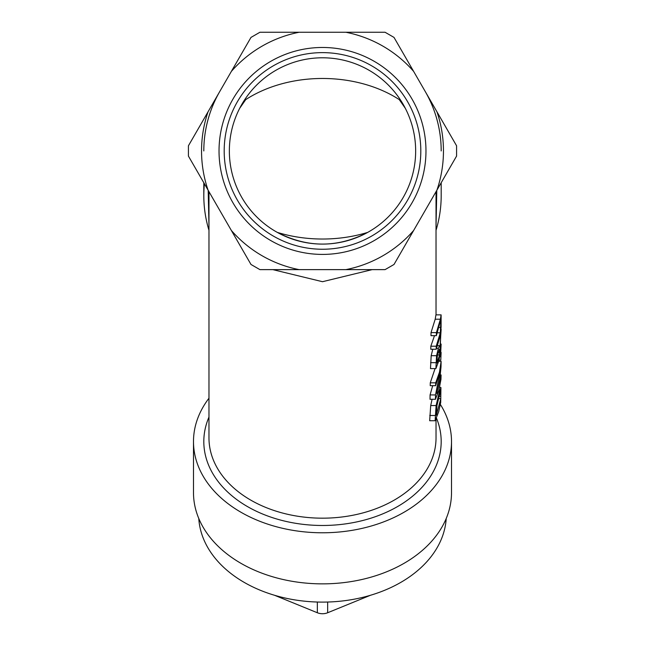 <?xml version="1.0" encoding="UTF-8"?>
<svg xmlns="http://www.w3.org/2000/svg" width="645" height="645" viewBox="0 0 645 645"><rect width="100%" height="100%" fill="white"/><g stroke="black" fill="none" stroke-linecap="round" stroke-linejoin="round"><path stroke-width="0.97" d="M441.115 361.353L439.463 372.213L435.697 382.824L435.649 385.678L440.688 368.674L435.512 394.933L435.448 399.279L438.906 390.209L440.962 379.365L441.091 374.955L436.794 393.466L439.769 379.26L441.019 366.86L441.115 361.353L438.648 361.353M441.091 374.955L440.341 374.955M435.448 399.279L430.013 399.279L430.078 394.933L432.69 385.678M435.697 382.824L430.271 382.824L435.053 368.593M435.649 385.678L430.223 385.678L430.271 382.824M435.512 394.933L430.078 394.933M441.156 329.329L439.995 346.849L439.6 345.664L438.35 348.381L436.56 355.685L435.899 368.593L438.745 361.039L440.728 351.791L441.14 344.067L440.116 352.605L440.132 349.106L441.003 329.329M437.036 360.023L437.366 355.645L439.358 349.267L439.584 354.992L436.996 363.062L437.036 360.023M439.584 354.992L437.471 354.992M435.899 368.593L430.489 368.593L431.182 355.685L432.763 349.251M441.14 344.067L440.616 344.067M440.922 387.54L439.342 391.838L436.109 405.544L435.117 420.725L438.697 411.663L440.712 402.375L440.922 387.54L439.697 387.185M435.117 420.725L429.667 420.725L430.707 405.544L432.102 399.279M440.535 391.168L440.809 398.666L436.302 415.195L436.955 405.503L440.35 391.41M440.809 398.666L438.366 398.666M440.946 318.928L440.317 332.796L436.222 346.196L436.181 349.251L440.301 335.851L441.091 327.112L441.115 314.873L435.939 314.857L435.198 319.211L431.021 332.61L436.407 332.61L436.367 335.666L440.987 318.856M441.115 314.873L440.39 319.211L436.407 332.61M436.367 335.666L430.981 335.666L431.021 332.61M436.222 346.196L430.828 346.196L434.504 335.666M436.181 349.251L430.779 349.251L430.828 346.196M441.132 352.412L440.769 360.208L441.132 352.412L440.648 352.412M440.769 360.208L438.987 360.208M440.785 356.516L439.914 356.516M436.028 230.273A118.688 118.688 0 0 0 441.188 195.645L441.188 182.745M436.028 225.79L436.794 190.364M441.188 150.938A118.688 118.688 0 0 0 425.289 91.598M219.711 91.598A118.688 118.688 0 0 0 203.812 150.938M208.045 190.073L231.378 230.499A120.962 120.962 0 0 0 299.159 269.634L345.841 269.634A120.962 120.962 0 0 0 413.622 230.499L436.955 190.073A120.962 120.962 0 0 0 436.955 111.811L413.622 71.385A120.962 120.962 0 0 0 345.841 32.25L299.159 32.25A120.962 120.962 0 0 0 231.378 71.385L208.045 111.811A120.962 120.962 0 0 0 208.045 190.073L188.429 156.098L203.812 182.745L203.812 195.653A118.688 118.688 0 0 0 208.972 230.273M204.409 183.777A118.688 118.688 0 0 0 203.812 195.653M436.028 418.774L436.028 437.899A113.528 80.278 180 0 1 322.5 518.177A113.528 80.278 180 0 1 208.972 437.899L208.972 191.686M211.004 195.209L238.706 243.189M272.859 269.634L322.508 281.704L372.157 269.634M406.302 243.165L433.996 195.209M208.972 417.073A118.688 83.931 -0 0 0 304.996 524.562A118.688 83.931 -0 0 0 441.188 441.551A118.688 83.931 -0 0 0 436.399 417.936M208.972 398.223A129.008 91.227 -0 0 0 193.492 441.551A129.008 91.227 -0 0 0 322.5 532.778A129.008 91.227 -0 0 0 451.508 441.551A129.008 91.227 -0 0 0 440.398 404.504M322.5 249.244A98.306 98.306 0 0 1 237.36 101.789A98.306 98.306 0 0 1 407.64 101.789A98.306 98.306 0 0 1 322.5 249.244M322.5 254.412A103.466 103.466 0 0 0 412.107 99.209A103.466 103.466 0 0 0 232.893 99.209A103.466 103.466 0 0 0 322.5 254.412M317.34 602.027L317.34 612.75A10.32 7.297 -0 0 0 327.66 612.75L327.66 602.027M370.488 595.262L327.66 612.75M317.34 612.75L274.512 595.262M188.429 156.098L188.429 145.778L208.045 111.811M299.159 269.634L259.935 269.634L250.994 264.474L231.378 230.499M413.622 230.499L394.006 264.474L385.065 269.634L345.841 269.634M456.571 145.778L436.955 111.811L456.571 145.778L456.571 156.098L436.955 190.073M385.065 32.25L345.841 32.25L385.065 32.25L394.006 37.41L413.622 71.385M250.994 37.41L231.378 71.385L250.994 37.41L259.935 32.25L299.159 32.25M220.09 210.939L219.502 209.923M208.206 190.356L208.972 225.79M446.227 518.483A123.848 87.575 180 0 1 322.5 602.107A123.848 87.575 180 0 1 198.773 518.483M451.508 441.551L451.508 492.635A129.008 91.227 180 0 1 322.5 583.862A129.008 91.227 180 0 1 193.492 492.635L193.492 441.551M239.666 108.344L245.737 99.604A113.528 80.278 -0 0 1 399.263 99.604L405.294 108.271M277.334 232.402A113.528 80.278 -0 0 0 367.666 232.402C337.553 247.978 307.447 247.978 277.334 232.402M229.354 150.938A93.146 93.146 0 0 1 369.077 70.273A93.146 93.146 0 0 1 369.077 231.611A93.146 93.146 0 0 1 229.354 150.938M439.608 352.307L438.092 352.307M435.988 362.667L430.578 362.667M436.56 355.685L431.182 355.685M438.35 348.381L436.552 348.381M439.342 391.838L438.398 391.838M436.109 405.544L430.707 405.544M435.198 415.485L429.755 415.485M440.817 396.336L438.963 396.336M441.075 321.452L440.511 321.452M440.39 319.211L435.198 319.211M440.922 327.475L439.229 327.475M440.317 332.796L437.52 332.796M439.576 345.672L437.624 345.672M429.441 98.782L420.564 83.407L429.441 98.782M335.045 32.25L309.955 32.25L335.045 32.25M224.436 83.407L215.559 98.782L224.436 83.407M436.028 191.686L436.028 314.857"/></g></svg>
